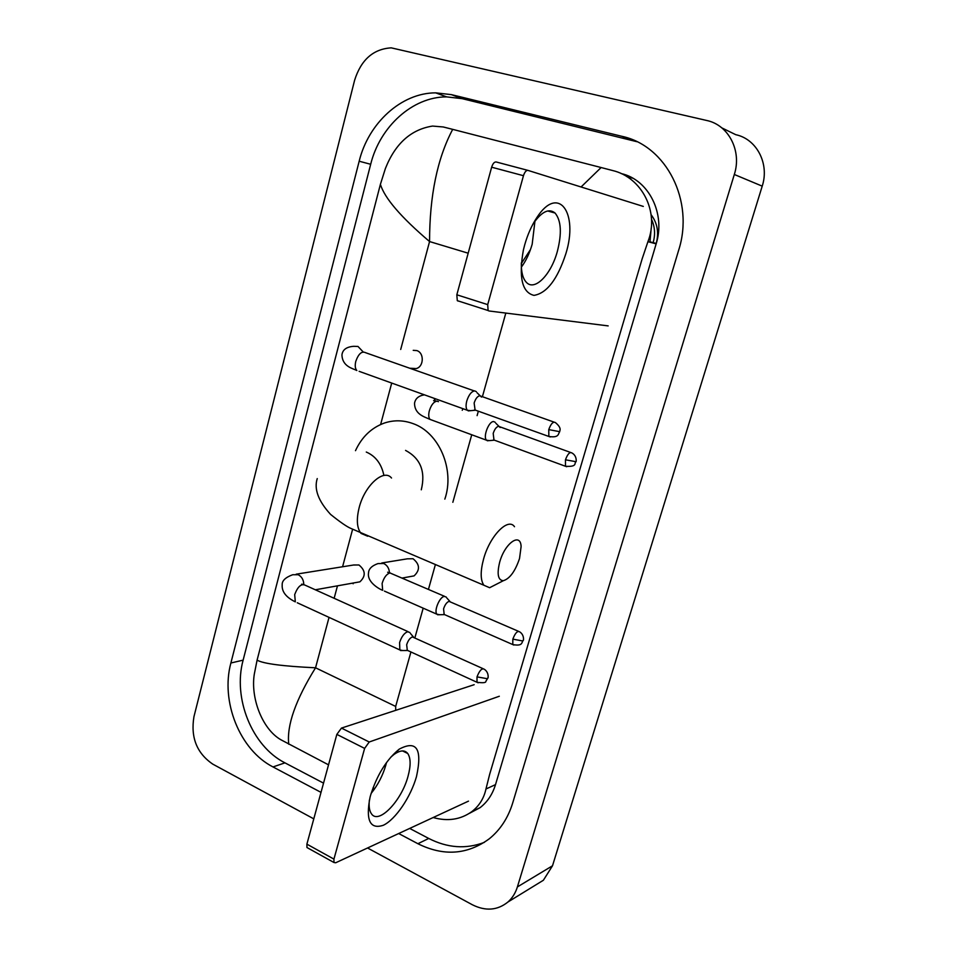 <?xml version="1.0" encoding="UTF-8"?>
<svg xmlns="http://www.w3.org/2000/svg" width="957" height="957" viewBox="0 0 957 957"><rect width="100%" height="100%" fill="white"/><g stroke="black" fill="none" stroke-linecap="round" stroke-linejoin="round"><path stroke-width="1.44" d="M651.227 228.053L649.947 242.217M651.526 219.332C654.911 226.677 655.449 234.453 653.153 242.659L653.153 242.659C655.449 234.453 654.911 226.677 651.526 219.332M651.131 214.739C657.399 223.053 659.098 232.635 656.215 243.461L656.107 243.832M313.788 818.857L212.813 764.153C196.795 753.219 190.503 737.38 193.96 716.649L354.592 80.316C361.04 59.801 373.266 48.974 391.234 47.85L706.733 120.486C728.588 124.96 742.022 150.919 734.318 174.485L517.39 886.924C515.488 893.037 512.354 898.061 507.976 901.984C497.461 910.442 485.582 911.363 472.351 904.76L367.548 847.986M721.781 127.855L735.754 134.686C756.748 139.04 769.619 163.779 762.215 186.148L552.512 865.774L543.385 880.249L535.178 885.285M398.686 833.535L417.898 843.715C443.581 856.455 467.387 854.804 489.326 838.763C500.296 829.851 508.083 817.924 512.689 802.995L678.645 250.267C694.579 201.042 666.383 145.763 622.038 136.349L451.345 94.623L435.674 92.853C401.258 92.841 368.409 123.19 359.174 161.219L230.888 662.998C220.409 701.337 239.74 750.025 273.008 766.94L321.014 792.372M636.931 141.708L462.135 98.655L446.584 96.872C412.467 96.813 379.857 126.731 370.682 164.281L243.126 660.151C232.695 698.072 251.894 746.173 284.947 762.849L323.538 783.137M409.68 828.427L428.736 838.452C447.481 848.022 466.023 849.326 484.374 842.363M469.265 813.414L480.067 807.672C487.376 802.038 492.52 794.358 495.511 784.62L656.155 243.844C665.773 213.71 648.786 179.868 621.476 173.636L621.045 173.528M581.066 186.986L601.116 167.535L612.6 170.525C641.728 177.284 659.768 211.88 647.925 241.69L642.111 258.976L489.685 774.225L485.965 788.999C483.919 798.353 479.218 805.89 471.885 811.584C460.676 819.623 447.768 821.608 433.162 817.529M374.689 788.724L373.015 787.862M328.526 764.834L280.7 739.665C261.919 728.72 250.399 697.414 254.335 673.979L257.086 660.151C263.331 663.703 282.817 666.251 315.547 667.795C295.522 700.093 286.598 725.573 288.763 744.247M601.116 167.535L452.697 129.362C437.313 158.395 429.597 195.802 429.561 241.559C400.923 217.155 384.535 198.075 380.408 184.306L257.086 660.151M380.408 184.306L385.396 168.516C395.265 143.61 410.984 129.458 432.552 126.073L443.258 126.97L452.697 129.362M395.708 710.345L395.672 706.433L315.547 667.795L329.041 617.373M521.302 263.57L530.501 249.514M524.699 244.86C527.63 234.549 531.637 225.529 536.698 217.813C558.302 183.935 578.782 212.753 565.85 253.737C557.476 279.348 546.854 293.225 533.994 295.378C522.091 292.519 518.55 277.398 523.383 250.004L524.699 244.86M521.314 262.9C521.17 272.159 522.869 278.654 526.41 282.387C534.688 291.454 551.065 274.695 557.309 251.547C561.974 233.4 561.221 220.553 555.06 213.028C549.019 208.171 541.925 211.473 533.779 222.909L532.559 224.823M534.939 221.234L532.176 244.226C529.592 253.222 525.991 260.866 521.362 267.159M643.307 206.425L527.977 170.394C526.183 170.238 524.675 172.009 523.467 175.705L491.647 167.2C492.831 163.539 494.35 161.793 496.193 161.972L527.977 170.394M458.164 301.096L457.29 300.654L456.824 294.792L487.711 304.625L523.467 175.705M487.711 304.625L488.094 310.523L488.931 310.965L608.185 325.894M456.824 294.792L491.647 167.2M499.686 562.166C496.791 574.08 497.999 580.265 503.334 580.708C509.818 578.674 515.213 571.257 519.531 558.493L521.11 546.579C520.584 532.032 504.794 543.157 499.686 562.166M497.102 583.902L489.625 587.718L483.847 585.229C480.39 580.026 480.306 571.269 483.608 558.936C489.817 535.872 508.155 517.175 514.495 526.709M355.49 450.675C361.806 437.002 371.388 427.803 384.247 423.09C393.71 419.92 403.244 420.075 412.862 423.544C439.084 432.432 455.042 469.564 444.838 499.123M421.283 489.805C425.745 471.538 420.506 458.403 405.565 450.4M413.221 350.334L416.785 350.585C424.37 352.726 423.939 366.77 416.235 368.565L409.787 368.242M476.335 391.652L474.684 390.887C471.454 391.413 468.834 394.751 466.801 400.899C465.7 405.278 465.868 408.4 467.327 410.266L470.521 410.673M554.019 422.097L479.816 395.779C477.495 396.174 475.605 398.591 474.134 403.041L475.127 410.254L468.224 410.888M296.203 574.176L353.635 565.001L358.971 564.989C365.634 570.539 365.933 576.15 359.892 581.832L356.554 582.43M409.871 632.481L407.526 631.764C404.165 633.115 401.533 636.716 399.595 642.566L399.847 649.947L402.658 650.533M483.034 668.668L412.371 636.931C409.967 637.912 408.053 640.52 406.665 644.743L407.335 650.509L400.564 650.545M495.188 422.264L493.621 421.57C488.788 421.116 482.783 436.87 486.515 440.208L489.35 440.603M570.587 452.458L498.597 426.344C496.408 426.798 494.613 429.155 493.19 433.425L494.015 440.22L487.304 440.77M463.08 408.735L462.231 410.254M381.771 562.979L407.311 558.828L413.017 558.732C419.896 564.295 420.255 570.013 414.082 575.887L410.374 576.557M446.273 597.072L444.227 596.414C439.526 596.989 433.736 611.068 436.918 614.215L439.502 614.717M518.455 631.297L449.012 601.367C446.752 602.252 444.945 604.74 443.57 608.855L444.192 614.633L437.588 614.753M370.538 795.434C376.998 774.955 386.556 759.523 399.225 749.152C416.726 739.845 422.48 749.008 416.474 776.629C410.697 797.049 395.648 819.383 383.386 825.245C370 829.695 365.55 820.376 370.036 797.301L370.538 795.434M369.378 800.064C368.708 806.284 369.378 810.842 371.412 813.737C378.493 825.018 401.617 800.818 408.005 776.366C410.9 765.732 410.816 758.1 407.742 753.506C404.727 749.809 400.146 750.121 394.009 754.463L390.683 757.274M386.496 762.562L385.827 765.133C382.728 775.684 377.824 785.123 371.113 793.449M499.315 696.253L369.223 741.998L364.629 748.398L336.84 734.39L341.458 728.086L474.17 684.686M307.843 848.022L306.97 847.531L306.886 844.146L333.933 859.111L364.629 748.398M333.933 859.111L333.969 862.508L335.68 862.771L468.475 801.141M306.886 844.146L336.84 734.39M650.054 241.846L656.215 243.461M468.176 253.198L429.561 241.559L400.708 349.449M334.149 598.281L337.474 585.84M342.582 566.759L352.595 529.329M380.623 424.513L391.712 383.063M395.672 706.433L410.924 651.968M414.883 637.817L423.185 608.173M428.449 589.368L435.339 564.762M452.84 502.293L471.717 434.861M477.1 415.625L478.344 411.187M482.376 396.808L505.822 313.071M517.39 886.924L552.512 865.774M734.318 174.485L762.215 186.148M243.126 660.151L230.888 662.998M284.947 762.849L273.008 766.94M370.682 164.281L359.174 161.219M462.135 98.655L451.345 94.623M631.213 140.057L622.038 136.349M428.736 838.452L417.898 843.715M656.155 243.844L647.925 241.69M495.511 784.62L485.965 788.999M391.521 478.022C383.877 468.284 364.665 485.45 359.162 507.629C356.255 519.484 356.877 528.085 361.028 533.408L367.691 536.219M383.877 475.33C381.46 463.87 375.599 456.094 366.28 452.039M548.756 429.609L559.713 431.679C559.319 430.937 562.572 428.509 555.419 422.587C553.146 421.355 550.921 423.7 548.756 429.609L548.851 436.464L550.227 436.966M474.229 390.911L365.682 352.738C361.854 350.824 358.552 353.695 355.789 361.339L355.645 361.961C354.844 365.909 355.238 368.756 356.829 370.503C352.966 368.433 342.343 366.71 341.948 354.891C342.594 349.712 346.506 346.853 353.707 346.314L357.978 346.446L363.182 351.937M467.327 410.266L359.138 371.34M477.017 676.886L487.005 678.657L487.914 677.867C487.938 679.35 489.565 672.592 484.206 669.194C481.838 668.022 479.445 670.594 477.017 676.886L476.981 682.269L478.153 682.808M408.101 631.68L305.331 585.277C301.359 583.351 297.806 586.462 294.684 594.596L295.318 601.869C286.059 597.324 281.681 591.653 282.195 584.883C281.896 580.803 285.401 577.418 292.686 574.738L298.225 574.738C301.754 576.604 303.608 579.834 303.8 584.428M399.847 649.947L297.268 602.766M565.467 459.803L575.947 461.681C576.15 462.949 577.502 455.891 571.808 452.9C569.69 451.8 567.585 454.097 565.467 459.803L565.491 466.274L566.711 466.729M434.035 398.279L435.196 400.756M438.414 401.677L436.966 401.15C433.629 401.773 431.045 405.146 429.215 411.247C428.389 415.075 428.652 417.79 430.028 419.405L431.99 420.135M512.832 639.132L522.462 640.927L523.264 640.269C523.347 641.633 524.867 634.993 519.543 631.776C517.354 630.711 515.117 633.163 512.832 639.132L512.785 644.575L513.861 645.054M444.634 596.367L389.882 572.92C386.449 574.128 383.865 577.657 382.106 583.507L382.68 590.337C381.412 590.062 366.818 582.969 368.517 572.956C368.684 568.901 371.818 565.778 377.931 563.601L383.745 563.517C387.19 565.24 389.092 568.255 389.439 572.573M436.918 614.215L384.415 591.103M341.458 728.086L369.223 741.998M632.744 178.181L626.931 176.674M507.976 901.984L543.385 880.249M446.584 96.872L435.674 92.853M480.067 807.672L471.885 811.584M533.779 222.909L536.698 217.813M555.06 213.028L547.667 210.971M457.29 300.654L488.094 310.523M503.334 580.708L489.625 587.718M317.245 478.584C313.896 489.099 318.346 501.049 330.596 514.423C340.142 522.103 346.913 526.781 350.92 528.443L483.847 585.229M481.479 397.083L477.005 392.705M559.689 431.739C558.063 433.581 559.402 438.127 548.851 436.464L474.505 409.811M301.622 584.177L303.166 584.392M352.906 583.076L353.133 583.77M413.448 636.967L410.386 633.414M487.879 677.999L485.869 681.264C486.12 682.76 483.153 683.095 476.981 682.269L406.833 650.09M359.892 581.832L315.332 589.787M433.569 400.672L436.536 401.186M486.515 440.208L430.028 419.405C424.741 416.869 414.608 414.572 414.537 403.232C415.35 398.543 418.652 395.731 424.441 394.834M500.152 427.504L495.786 423.197M575.935 461.741C573.985 462.793 577.908 467.1 565.491 466.274L493.465 439.825M387.633 572.238L390.181 572.884M449.898 601.415L446.775 597.934M523.24 640.377C521.386 642.41 523.108 646.43 512.785 644.575L443.725 614.25M414.082 575.887L402.251 578.04M394.009 754.463L399.225 749.152M407.742 753.506L402.574 750.934M306.97 847.531L333.969 862.508"/></g></svg>
